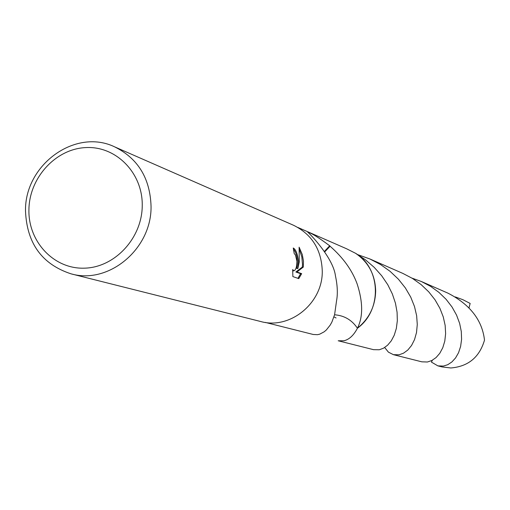 <?xml version="1.0" encoding="UTF-8"?>
<svg xmlns="http://www.w3.org/2000/svg" width="510" height="510" viewBox="0 0 510 510"><rect width="100%" height="100%" fill="white"/><g stroke="black" fill="none" stroke-linecap="round" stroke-linejoin="round"><path stroke-width="0.76" d="M298.535 261.789L297.865 268.515L299.236 262.057L299.134 247.178L302.296 254.611L303.463 261.107L303.335 267.055L296.928 271.97L301.659 273.66L298.764 278.626L292.867 276.579L292.676 269.497L293.779 270.842C295.781 270.224 296.845 267.01 296.954 261.197L295.405 254.936L294.219 253.61L293.25 248C295.87 249.409 297.63 254.005 298.535 261.789M151.049 206.282C151.827 248.81 108.808 284.765 71.075 273.844C41.998 264.314 26.807 243.315 25.5 210.834C24.716 164.781 75.257 127.933 114.54 146.81C137.936 158.38 150.106 178.207 151.049 206.282M114.54 146.81L293.524 225.267C311.782 234.268 321.357 249.422 322.256 270.721C323.136 302.953 290.069 329.957 260.597 321.491L71.075 273.844M142.245 205.619C142.137 238.183 114.705 267.623 84.297 268.171C53.869 269.197 28.158 241.702 28.917 209.744C29.229 177.799 55.711 148.754 85.929 147.575C116.146 145.924 142.806 173.03 142.245 205.619M297.859 227.441L346.583 248.772L355.54 253.279C381.059 268.356 382.219 310.424 357.433 328.23C353.71 335.325 349.229 339.501 343.982 340.756L338.2 340.776L373.575 349.681L379.332 349.758L383.571 348.164L387.625 345.174L391.278 340.827L394.249 335.191L396.34 328.421L397.335 320.694L397.08 312.241L395.454 303.22L392.343 293.938L387.766 284.701L381.697 275.757L374.212 267.355L365.428 259.781L355.534 253.272C368.45 262.14 375.162 274.686 375.666 290.91C375.283 306.21 369.202 318.648 357.427 328.223L357.427 328.23C351.9 319.993 344.282 315.512 334.573 314.791M355.54 253.272C368.456 262.14 375.169 274.686 375.672 290.91C375.283 306.21 369.202 318.654 357.427 328.23L357.433 328.23M265.353 322.422L313.229 334.477L317.507 334.688L319.744 334.158L324.194 331.793L326.343 329.964L330.238 325.042L331.933 321.969L334.598 314.689L336.543 300.855C337.875 293.798 337.499 285.434 335.427 275.77C333.215 257.493 308.48 232.228 307.753 232.235C311.004 232.783 318.316 237.303 329.683 245.782L330.085 246.241C343.166 257.697 352.18 270.262 357.147 283.942C363.043 302.137 363.133 316.895 357.427 328.223M293.486 249.078C296.967 253.534 298.082 260.023 296.826 268.547L297.865 268.515M293.779 270.842L292.663 270.861M297.948 278.339L300.613 273.685L295.87 271.996L302.309 267.081L302.506 264.575L301.837 256.944L299.523 249.996M300.613 273.685L301.659 273.66M295.87 271.996L296.928 271.97M302.309 267.081L303.335 267.055M329.683 245.782L324.405 251.443M324.717 251.915L330.085 246.241M411.959 278.116L421.343 281.501L430.587 286.352L438.906 292.358L446.103 299.313L452.019 306.982L456.546 315.097L459.637 323.378L461.295 331.545L461.588 339.309L460.619 346.43L458.547 352.716L455.558 357.943L451.885 361.96L447.767 364.695L443.432 366.078L437.867 365.868L431.441 362.113L432.353 360.232M437.867 365.868L442.208 366.958L450.859 367.971C468.276 366.505 479.489 357.223 484.5 340.132C482.211 320.114 470.003 304.438 447.869 293.116L421.343 281.501M455.264 296.916L462.901 299.702L470.156 303.444L469.009 307.81M462.901 299.702L470.156 303.444M393.389 354.667L421.783 361.819L427.418 362.004L431.849 360.5L436.069 357.574L439.786 353.296L442.769 347.75L444.784 341.133L445.625 333.617L445.16 325.425L443.26 316.895L439.888 308.276L435.049 299.848L428.77 291.879L421.196 284.663L412.501 278.447L402.862 273.411L369.871 258.965L380.505 264.512L390.112 271.352L398.457 279.25L405.373 287.946L410.741 297.139L414.49 306.504L416.644 315.709L417.276 324.468L416.517 332.526L414.528 339.615L411.532 345.5L407.796 350.051L403.55 353.162L399.1 354.788L393.389 354.667L388.41 352.136L384.687 347.495M358.052 254.751L369.871 258.965M469.168 307.524L469.041 307.842M336.064 317.959L333.961 316.888"/></g></svg>
